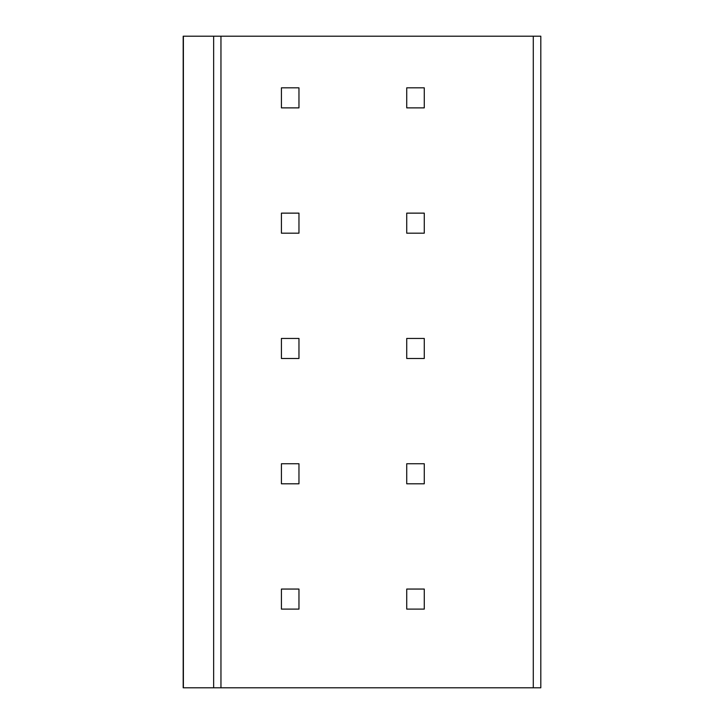 <?xml version="1.0" encoding="UTF-8"?>
<svg xmlns="http://www.w3.org/2000/svg" width="724" height="724" viewBox="0 0 724 724"><rect width="100%" height="100%" fill="white"/><g stroke="black" fill="none" stroke-linecap="round" stroke-linejoin="round"><path stroke-width="1.09" d="M533.289 36.2L540.81 36.2L540.81 687.8L183.19 687.8L183.19 36.2L533.289 36.2L533.289 687.8M406.725 609.11L424.273 609.11L424.273 589.055L406.725 589.055L406.725 609.11M298.967 609.11L298.967 589.055L281.419 589.055L281.419 609.11L298.967 609.11M406.725 483.795L424.273 483.795L424.273 463.749L406.725 463.749L406.725 483.795M298.967 483.795L298.967 463.749L281.419 463.749L281.419 483.795L298.967 483.795M406.725 358.489L424.273 358.489L424.273 338.443L406.725 338.443L406.725 358.489M298.967 358.489L298.967 338.443L281.419 338.443L281.419 358.489L298.967 358.489M406.725 233.182L424.273 233.182L424.273 213.137L406.725 213.137L406.725 233.182M298.967 233.182L298.967 213.137L281.419 213.137L281.419 233.182L298.967 233.182M406.725 107.876L424.273 107.876L424.273 87.83L406.725 87.83L406.725 107.876M298.967 107.876L298.967 87.83L281.419 87.83L281.419 107.876L298.967 107.876M183.389 36.2L183.389 687.8M213.643 36.2L213.643 687.8M220.956 36.2L220.956 687.8"/></g></svg>
